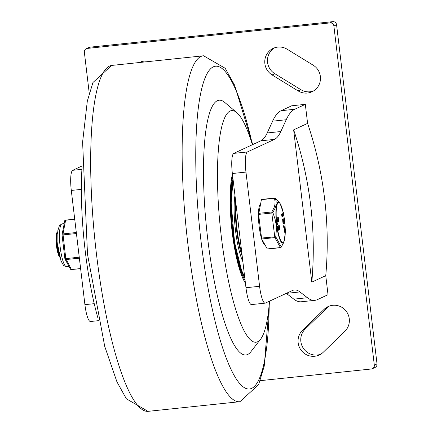 <?xml version="1.0" encoding="UTF-8"?>
<svg xmlns="http://www.w3.org/2000/svg" width="433" height="433" viewBox="0 0 433 433"><rect width="100%" height="100%" fill="white"/><g stroke="black" fill="none" stroke-linecap="round" stroke-linejoin="round"><path stroke-width="0.65" d="M329.524 306.007A15.139 14.792 -114.9 0 0 326.861 308.052L305.243 329.015A15.139 14.792 -114.9 0 0 302.997 347.748A15.139 14.792 -114.9 0 0 320.593 354.291M344.879 331.288A15.139 14.792 -114.9 0 0 346.714 311.912A15.139 14.792 -114.9 0 0 328.144 306.564A15.139 14.792 -114.9 0 0 324.16 309.308L302.543 330.265A15.139 14.792 -114.9 0 0 300.708 349.647A15.139 14.792 -114.9 0 0 319.278 354.99A15.139 14.792 -114.9 0 0 323.262 352.245L344.879 331.288M274.619 47.792A15.139 14.792 -114.9 0 0 274.798 73.697L300.816 89.647A15.139 14.792 -114.9 0 0 313.324 91.071M298.115 90.903A15.139 14.792 -114.9 0 0 312.004 91.764A15.139 14.792 -114.9 0 0 320.469 78.958A15.139 14.792 -114.9 0 0 313.146 65.166L287.122 49.21A15.139 14.792 -114.9 0 0 273.239 48.35A15.139 14.792 -114.9 0 0 264.774 61.161A15.139 14.792 -114.9 0 0 272.097 74.947L298.115 90.903L300.816 89.647M146.219 61.085A15.139 14.792 -114.9 0 0 141.521 61.627M372.391 368.7L375.092 367.444A3.491 3.415 -114.9 0 0 377.024 363.92L336.576 24.751A3.491 3.415 -114.9 0 0 332.766 21.65L90.042 47.159A3.491 3.415 -114.9 0 0 88.987 47.451L86.286 48.702A3.491 3.415 65.1 0 1 87.342 48.409L330.065 22.906A3.491 3.415 65.1 0 1 333.881 26.007L374.323 365.171A3.491 3.415 65.1 0 1 371.33 368.992L260.206 380.672M89.236 93.16L84.354 52.231A3.491 3.415 65.1 0 1 86.286 48.702M325.751 275.664L328.019 294.7L317.421 299.62A186.314 37.639 -96 0 1 314.883 300.334A186.314 37.639 -96 0 1 307.441 297.725L299.945 291.934A139.735 28.232 84 0 0 294.359 289.975A139.735 28.232 84 0 0 292.459 290.511L265.38 303.078A18.63 3.762 -96 0 1 265.126 303.154L251.519 304.583A18.63 3.762 -96 0 1 245.971 287.723L232.353 173.514A18.63 3.762 84 0 1 233.75 153.385L260.828 140.817A139.735 28.232 -96 0 0 267.204 132.958L272.606 121.175A186.314 37.639 -96 0 1 281.114 110.702L291.712 105.782L305.325 104.348L307.592 123.383L293.644 129.862L311.803 282.137L325.751 275.664A366.388 357.977 -114.9 0 0 307.592 123.383M98.448 320.669L90.459 321.508A18.63 3.762 -96 0 1 84.911 304.648L71.293 190.439A18.63 3.762 -96 0 1 72.695 170.31L82.026 165.98M293.644 129.862A366.388 357.977 65.1 0 1 311.803 282.137M265.126 303.154A18.63 3.762 -96 0 1 259.584 286.294L245.96 172.085A18.63 3.762 -96 0 1 247.362 151.956L274.435 139.388A139.735 28.232 84 0 0 280.817 131.529L286.218 119.746A186.314 37.639 -96 0 1 294.721 109.273L305.325 104.348M299.945 291.934L286.332 293.363A139.735 28.232 84 0 0 286.327 293.358L293.828 299.154A186.314 37.639 84 0 0 301.271 301.763L314.883 300.334M245.424 283.144A60.55 12.232 -96 0 1 232.142 231.844A60.55 12.232 -96 0 1 232.44 174.239M269.434 301.2A116.445 23.523 -96 0 1 260.574 339.223A116.445 23.523 -96 0 1 221.339 236.856A116.445 23.523 -96 0 1 236.759 112.585A116.445 23.523 -96 0 1 252.379 144.736M260.574 339.223L250.907 351.693A128.092 25.877 -96 0 1 207.748 239.092A128.092 25.877 -96 0 1 224.705 102.394L236.759 112.585M97.782 317.551A116.445 23.523 -96 0 1 85.236 251.162A116.445 23.523 -96 0 1 82.026 167.62M234.951 195.294A40.421 8.167 84 0 0 235.465 230.096A40.421 8.167 84 0 0 242.87 261.7M235.141 245.706A53.227 10.755 84 0 0 244.602 276.243M233.214 180.75A53.227 10.755 84 0 0 231.319 209.415M241.766 252.444A34.932 7.058 -96 0 1 236.099 204.933M59.04 253.435L57.578 246.94L56.745 239.065L56.885 234.183L57.643 232.148M57.643 232.12L57.524 232.137A13.78 2.782 84 0 0 56.339 234.096L57.01 246.999L58.038 251.93L59.868 257.186M59.684 257.056A11.453 2.317 -96 0 1 58.78 255.676L59.927 257.418M58.78 255.676L57.318 251.275L56.355 245.457L55.976 239.195L56.339 234.096M260.363 204.127A20.67 4.173 84 0 0 259.031 225.376A20.67 4.173 84 0 0 264.872 244.889M261.429 199.57L258.625 214.4L261.678 238.994L267.285 248.937M258.625 214.4L271.8 213.02L271.794 211.964L258.62 213.35M261.678 238.994L274.847 237.609L271.8 213.02L272.871 212.565A1.164 0.844 -147.1 0 0 271.794 211.964L274.002 207.845L274.874 204.988L275.074 201.8L274.484 198.076L261.315 199.461M280.454 247.562L274.852 237.609A1.164 0.92 -52.6 0 0 275.761 236.786L261.445 238.047M280.876 247.422A1.164 0.844 -147.1 0 0 281.223 247.156L281.223 247.156A1.164 0.844 -147.1 0 0 281.298 246.999A1.164 1.05 -173 0 1 280.254 247.579L267.08 248.959M261.207 199.673L274.376 198.287A1.164 0.974 -17.7 0 1 275.518 198.558A1.164 0.92 -52.6 0 0 275.312 198.309L275.312 198.309A1.164 1.164 0 0 0 274.484 198.076M267.199 249.067L280.368 247.681A1.164 1.164 0 0 0 281.223 247.156L283.593 242.713L281.298 246.999L275.761 236.786L276.378 229.696L276.081 224.299L275.144 219.363L272.871 212.565L275.09 208.305L275.973 205.356L276.167 201.751L275.518 198.558L279.61 202.612L275.312 198.309M277.905 222.107L277.391 222.161A2.095 0.422 -96 0 1 277.364 222.172A2.095 0.422 -96 0 1 276.73 220.208A2.095 0.422 -96 0 1 276.898 218.016L277.05 217.94A2.062 0.417 -96 0 1 277.082 217.934A2.062 0.417 -96 0 1 277.115 217.934M277.526 217.886A2.095 0.422 -96 0 1 277.694 217.647L278.262 217.588A2.095 0.422 -96 0 1 278.901 219.628A2.095 0.422 -96 0 1 278.7 221.756A2.095 0.422 -96 0 1 278.37 221.279L278.332 221.166A15.794 3.188 84 0 0 278.327 221.301A2.073 0.417 -96 0 1 278.116 222.032L277.959 222.102A2.095 0.422 -96 0 1 277.932 222.113A2.095 0.422 -96 0 1 277.299 220.148A2.095 0.422 -96 0 1 277.466 217.956L277.618 217.88A2.062 0.417 -96 0 1 277.65 217.875A2.062 0.417 -96 0 1 277.975 218.351L278.013 218.465A17.396 3.513 84 0 0 278.018 218.329A2.095 0.422 -96 0 1 278.262 217.588M278.863 230.15L278.349 230.204A2.095 0.422 -96 0 1 278.322 230.21A2.095 0.422 -96 0 1 277.694 228.245A2.095 0.422 -96 0 1 277.856 226.053L278.008 225.983A2.062 0.417 -96 0 1 278.04 225.972A2.062 0.417 -96 0 1 278.073 225.977M278.489 225.923A2.095 0.422 -96 0 1 278.652 225.685L279.22 225.625A2.095 0.422 -96 0 1 279.859 227.666A2.095 0.422 -96 0 1 279.658 229.793A2.095 0.422 -96 0 1 279.328 229.317L279.29 229.203A15.794 3.188 84 0 0 279.285 229.338A2.073 0.417 -96 0 1 279.074 230.075L278.917 230.145A2.095 0.422 -96 0 1 278.89 230.15A2.095 0.422 -96 0 1 278.257 228.186A2.095 0.422 -96 0 1 278.424 225.994L278.576 225.923A2.062 0.417 -96 0 1 278.608 225.912A2.062 0.417 -96 0 1 278.933 226.389L278.971 226.508A17.396 3.513 84 0 0 278.976 226.367A2.095 0.422 -96 0 1 279.22 225.625M277.353 223.742L277.905 223.682L277.261 223.78L277.374 224.787L277.948 224.722L277.905 223.682L277.948 224.722M283.296 225.815L284.059 228.456L284.172 231.493L284.741 231.433L284.892 233.116L285.52 232.808L285.477 229.409L283.859 225.755L283.231 225.745L283.75 225.772M283.371 223.883L283.934 223.823L283.371 223.883L282.852 222.243L282.603 218.963L284.037 218.757L284.189 219.244L284.037 218.757L284.6 218.697L283.171 218.903L283.94 223.823L284.892 223.682L284.757 219.185M282.376 215.017L282.879 212.798L283.447 212.738L282.738 215.872L282.181 214.411L281.612 214.47M282.365 216.787L281.834 216.246L281.726 214.708M283.794 222.8L284.216 222.735L284.281 222.037L284.043 219.796M283.604 212.901L282.933 216.727L282.403 216.186L282.294 214.649M282.213 217.036L282.933 216.727M283.832 222.816L283.382 219.894L284.611 219.715L284.784 222.676L283.832 222.816M283.859 225.755L284.627 228.397L284.578 230.675L284.8 231.282L284.854 228.905L285.342 230.015L285.52 232.808M284.059 228.456L284.627 228.397M284.827 230.069L285.342 230.015M278.5 228.445L278.424 227.682M279.312 226.643L279.561 228.786L279.328 226.638M278.955 229.068L278.711 226.919L278.706 229.095M277.542 220.408L277.466 219.639M278.354 218.6L278.603 220.743L278.365 218.595M277.585 218.957L277.824 221.106L277.585 218.957M64.652 221.301A1.164 0.947 10.7 0 1 65.556 220.235L74.73 219.271M64.019 224.662L62.06 234.643A1.164 0.947 -169.3 0 0 62.065 234.978L76.435 233.549M62.071 235.011L64.863 258.642A1.164 1.164 0 0 0 64.999 259.058A1.164 1.023 -28.5 0 0 66.027 259.556L79.369 258.155M64.885 258.653A1.164 1.023 -28.5 0 0 64.999 259.058L70.4 269.028A1.164 1.164 0 0 0 71.548 269.629L71.634 269.499M326.861 308.052L324.16 309.308M305.243 329.015L302.543 330.265M274.798 73.697L272.097 74.947M87.342 48.409L90.042 47.159M332.766 21.65L330.065 22.906M333.881 26.007L336.576 24.751M377.024 363.92L374.323 365.171M81.918 169.341L72.695 170.31M94.226 303.674L84.911 304.648M81.361 189.383L71.293 190.439M260.828 140.817L274.435 139.388M233.75 153.385L247.362 151.956M267.204 132.958L280.817 131.529M272.606 121.175L286.218 119.746M281.114 110.702L294.721 109.273M293.828 299.154L307.441 297.725M245.971 287.723L259.584 286.294M232.353 173.514L245.96 172.085M269.229 303.874A162.272 32.784 -96 0 1 241.858 385.776A162.272 32.784 -96 0 1 201.145 242.161A162.272 32.784 -96 0 1 206.828 74.113A162.272 32.784 -96 0 1 252.428 144.714M269.548 301.146L264.227 366.15L258.593 384.672L239.931 401.689A173.914 35.133 -96 0 1 187.917 244.358A173.914 35.133 -96 0 1 203.58 55.776L225.192 68.29L234.637 85.263L252.715 144.579M147.983 411.35A173.914 35.133 -96 0 1 96.451 253.971A173.914 35.133 -96 0 1 111.66 65.437M242.215 256.244A37.671 7.61 -96 0 1 235.644 201.134M233.019 179.094A56.138 11.339 84 0 0 232.992 231.444A56.138 11.339 84 0 0 244.845 278.284M245.121 280.589A58.222 11.761 -96 0 1 232.591 231.633A58.222 11.761 -96 0 1 232.743 176.788M285.223 233.084A20.064 4.054 -96 0 1 278.289 233.008A20.064 4.054 -96 0 1 278.332 202.66A20.064 4.054 -96 0 1 283.252 212.684M283.534 214.054A20.064 4.054 -96 0 1 284.319 218.725M284.887 223.688A20.064 4.054 -96 0 1 285.201 228.792M281.607 215.239L282.175 215.179M281.834 216.246L282.403 216.186M282.603 218.963L283.171 218.903M282.56 219.477L283.128 219.417M282.852 222.243L283.42 222.183M284.281 222.037L284.849 221.977M284.216 222.735L284.784 222.676M284.725 232.353L285.293 232.294M283.274 226.681L283.842 226.621M284.01 230.735L284.578 230.675M277.261 223.78L277.829 223.72M277.38 224.781L277.932 224.727M278.424 225.994L277.856 226.053M278.576 225.923L278.008 225.983M277.466 217.956L276.898 218.016M277.618 217.88L277.05 217.94M283.285 212.679L280.016 203.212A20.649 4.173 84 0 0 278.11 202.097A20.649 4.173 84 0 0 276.557 224.408A20.649 4.173 84 0 0 282.987 243.01A20.649 4.173 84 0 0 284.048 241.582L283.593 242.713M76.311 232.51L62.969 233.912A1.164 0.947 -169.3 0 0 62.06 234.643A1.164 1.164 0 0 0 62.043 234.995L62.839 241.663M79.255 257.191L65.794 258.609L62.969 233.912L65.664 220.024A1.164 1.164 0 0 0 64.641 220.965L63.835 225.241M80.608 268.557L71.429 269.521L65.794 258.609L64.863 258.642L64.068 251.974M80.625 268.676L71.429 269.521A1.164 1.023 151.5 0 1 70.4 269.028M65.778 220.132L74.709 219.071M69.004 266.447L66.601 266.696A21.542 4.352 -96 0 1 60.106 246.469A21.542 4.352 -96 0 1 61.805 223.931A21.542 4.352 -96 0 1 62.098 223.85L64.138 223.634M203.58 55.776L111.644 65.437L92.954 82.508L87.309 101.154L82.606 142.089L87.504 254.263L104.726 346.373L116.937 381.857L126.387 398.836L147.999 411.35L239.931 401.689M244.769 277.634L241.955 271.919L234.562 242.285L231.19 202.969L233.078 179.598M282.922 212.717L283.491 212.657M284.037 218.757L284.605 218.697M278.89 230.15L278.322 230.21M278.608 225.912L278.04 225.972M277.65 217.875L277.082 217.934M277.932 222.113L277.364 222.172M278.7 221.756L278.251 221.804M279.658 229.793L279.209 229.842M280.016 203.212L279.61 202.612M284.048 241.582L285.26 233.078M285.233 228.857L284.909 223.682M284.34 218.725L283.55 213.989M66.601 266.696L63.694 265.667L60.988 260.91L57.941 245.928L57.789 230.811L59.483 225.441L62.098 223.85"/></g></svg>
